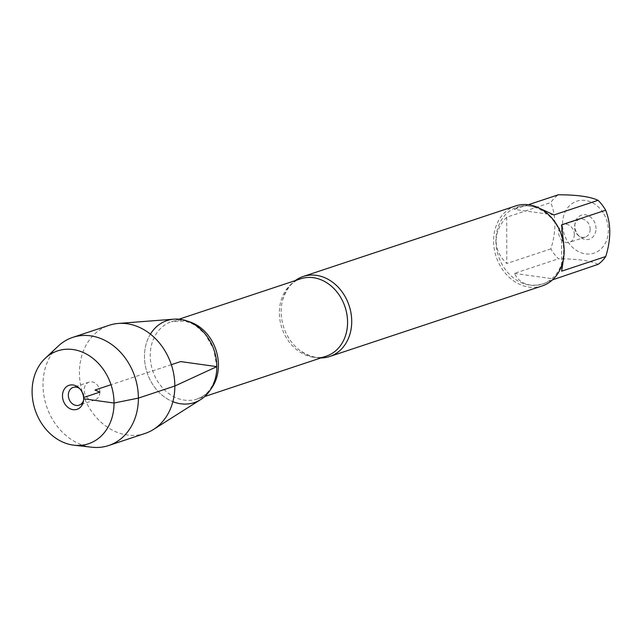 <?xml version="1.0" encoding="UTF-8"?>
<svg xmlns="http://www.w3.org/2000/svg" width="642" height="642" viewBox="0 0 642 642"><rect width="100%" height="100%" fill="white"/><g stroke="black" fill="none" stroke-linecap="round" stroke-linejoin="round"><path stroke-width="0.48" stroke-dasharray="3.21 2.41" d="M603.953 214.099A27.349 22.35 71.6 0 1 592.526 253.55A27.349 22.35 71.6 0 1 562.536 223.97A27.349 22.35 71.6 0 1 578.338 200.777A27.349 22.35 71.6 0 1 603.953 214.099M598.167 264.319C590.351 260.676 577.118 258.83 558.46 258.782A40.462 33.063 71.6 0 1 550.86 248.879C556.253 231.642 556.229 216.202 550.78 202.559A40.462 33.063 71.6 0 1 558.347 194.775M495.921 240.919A40.462 33.063 -108.4 0 0 542.538 284.045A40.462 33.063 -108.4 0 0 563.66 250.364A40.462 33.063 -108.4 0 0 517.035 207.246A40.462 33.063 -108.4 0 0 495.921 240.919M550.86 248.879L506.795 263.509C499.805 256.904 496.25 249.353 496.122 240.854C496.218 232.34 499.749 224.459 506.715 217.197L550.78 202.559M552.465 279.88L544.36 283.435C530.075 287.688 520.084 284.35 514.394 273.42L558.46 258.782M563.74 244.642L563.652 257.747M528.342 204.734L514.282 209.404L518.856 206.644C524.289 204.942 531.488 205.641 540.452 208.73M320.912 357.939A42.147 34.443 71.6 0 1 299.044 349.818A42.147 34.443 71.6 0 1 281.156 311.571A42.147 34.443 71.6 0 1 282.56 300.191A42.147 34.443 71.6 0 1 295.232 280.61M150.421 334.121A43.223 35.326 -108.4 0 0 144.474 356.535A43.223 35.326 -108.4 0 0 172.858 401.675M515.582 205.954A42.147 34.443 -108.4 0 0 496.178 256.8A42.147 34.443 -108.4 0 0 542.145 285.947M596.017 228.64A12.647 10.328 -108.4 0 0 586.611 215.07A12.647 10.328 -108.4 0 0 575.12 222.935A12.647 10.328 -108.4 0 0 579.694 236.721A12.647 10.328 -108.4 0 0 590.504 238.72A12.647 10.328 -108.4 0 0 596.017 228.64M553.99 214.942L514.282 209.404M514.394 273.42L554.102 278.957M561.678 271.165L561.598 224.852M506.715 217.197L506.795 263.509M590.167 229.29A9.365 7.656 71.6 0 1 585.279 237.083A9.365 7.656 71.6 0 1 578.073 235.277A9.365 7.656 71.6 0 1 574.686 225.061A9.365 7.656 71.6 0 1 579.373 219.307A9.365 7.656 71.6 0 1 590.167 229.29M574.317 234.555A9.365 7.656 71.6 0 1 569.422 242.347A9.365 7.656 71.6 0 1 558.636 232.364A9.365 7.656 71.6 0 1 563.524 224.572A9.365 7.656 71.6 0 1 574.317 234.555M200.689 399.565A43.223 35.326 71.6 0 1 163.598 396.371A43.223 35.326 71.6 0 1 144.474 356.535A43.223 35.326 71.6 0 1 173.99 319.162M145.092 433.43A56.977 46.561 71.6 0 1 79.439 372.705A56.977 46.561 71.6 0 1 109.172 325.285M91.854 447.225A56.977 46.561 71.6 0 1 42.998 384.807A56.977 46.561 71.6 0 1 58.261 346.078M99.863 392.11A9.365 7.656 71.6 0 1 94.976 399.91A9.365 7.656 71.6 0 1 84.76 393.434A9.365 7.656 71.6 0 1 89.069 382.126A9.365 7.656 71.6 0 1 99.863 392.11M79.64 388.579A9.365 7.656 71.6 0 1 80.419 389.204A9.365 7.656 71.6 0 1 84.014 397.374A9.365 7.656 71.6 0 1 83.813 399.412A9.365 7.656 71.6 0 1 83.564 400.375M171.318 364.688L111.018 384.71M282.56 300.191C286.621 288.049 292.64 280.931 300.625 278.813A40.743 33.296 -108.4 0 0 281.87 327.974A40.743 33.296 -108.4 0 0 326.305 356.149C318.641 359.231 309.556 357.121 299.044 349.818M210.833 389.156A40.743 33.296 71.6 0 1 197.174 399.027A40.743 33.296 71.6 0 1 152.74 370.859A40.743 33.296 71.6 0 1 171.494 321.698A40.743 33.296 71.6 0 1 188.347 321.441M542.538 284.045L544.36 283.435M517.035 207.246L518.856 206.644M179.022 319.194L171.494 321.698L184.687 321.056L190.987 323.119L195.794 325.743L205.055 334.041L213.674 349.12L216.755 366.341C216.699 374.037 215.054 380.738 211.82 386.452C210.552 388.883 206.547 395.456 197.174 399.027L204.702 396.531M578.073 235.277L579.694 236.721M574.686 225.061L575.12 222.935M579.373 219.307L563.524 224.572M585.279 237.083L569.422 242.347M89.069 382.126L73.22 387.391M94.976 399.91L79.118 405.174M80.419 389.204L78.797 387.752M83.813 399.412L83.38 401.547"/><path stroke-width="0.96" d="M528.342 204.734L558.347 194.775C577.006 194.815 590.247 196.661 598.055 200.312A40.462 33.063 71.6 0 1 605.655 210.215C611.104 223.849 611.136 239.289 605.735 256.527A40.462 33.063 71.6 0 1 598.167 264.319L552.465 279.88M563.652 257.747L561.678 271.165L605.735 256.527M605.655 210.215L561.598 224.852L563.74 244.642M540.452 208.73L553.99 214.942L598.055 200.312M295.232 280.61A42.147 34.443 71.6 0 1 303.152 276.493A42.147 34.443 71.6 0 1 351.72 321.409A42.147 34.443 71.6 0 1 329.723 356.495A42.147 34.443 71.6 0 1 320.912 357.939M172.858 401.675A43.223 35.326 -108.4 0 0 216.844 366.63A43.223 35.326 -108.4 0 0 190.995 322.613A43.223 35.326 -108.4 0 0 150.421 334.121M329.723 356.495L542.145 285.947A42.147 34.443 -108.4 0 0 564.149 250.87A42.147 34.443 -108.4 0 0 515.582 205.954L303.152 276.493M45.213 358.332L58.261 346.078A56.977 46.561 71.6 0 1 72.731 337.387L109.172 325.285A56.977 46.561 71.6 0 1 118.337 323.448L173.99 319.162A43.223 35.326 71.6 0 1 216.844 366.63A43.223 35.326 71.6 0 1 200.689 399.565L153.534 429.426A56.977 46.561 71.6 0 1 145.092 433.43L108.65 445.532A56.977 46.561 71.6 0 1 91.854 447.225L74.063 445.211A48.936 39.989 -108.4 0 0 111.018 384.71A48.936 39.989 -108.4 0 0 45.213 358.332A48.936 39.989 -108.4 0 0 32.1 391.604A48.936 39.989 -108.4 0 0 74.063 445.211M118.337 323.448A56.977 46.561 71.6 0 1 174.833 386.011A56.977 46.561 71.6 0 1 153.534 429.426M72.731 337.387A56.977 46.561 71.6 0 1 134.876 376.79A56.977 46.561 71.6 0 1 108.65 445.532M83.564 400.375A9.365 7.656 71.6 0 1 79.118 405.174A9.365 7.656 71.6 0 1 68.911 398.698A9.365 7.656 71.6 0 1 73.22 387.391A9.365 7.656 71.6 0 1 79.64 388.579M62.483 395.841A12.647 10.328 -108.4 0 0 71.88 409.411A12.647 10.328 -108.4 0 0 83.38 401.547A12.647 10.328 -108.4 0 0 83.653 398.786A12.647 10.328 -108.4 0 0 78.797 387.752A12.647 10.328 -108.4 0 0 67.988 385.762A12.647 10.328 -108.4 0 0 62.483 395.841M111.018 384.71L94.984 390.039L99.863 392.11L84.014 397.374L83.653 398.786L114.027 403.024L138.383 398.112L174.833 386.011L216.844 366.63L180.659 361.582L171.318 364.688M204.702 396.531L326.305 356.149A40.743 33.296 -108.4 0 0 347.571 322.236A40.743 33.296 -108.4 0 0 300.625 278.813L179.022 319.194M188.347 321.441A40.743 33.296 71.6 0 1 218.44 365.121A40.743 33.296 71.6 0 1 210.833 389.156"/></g></svg>
